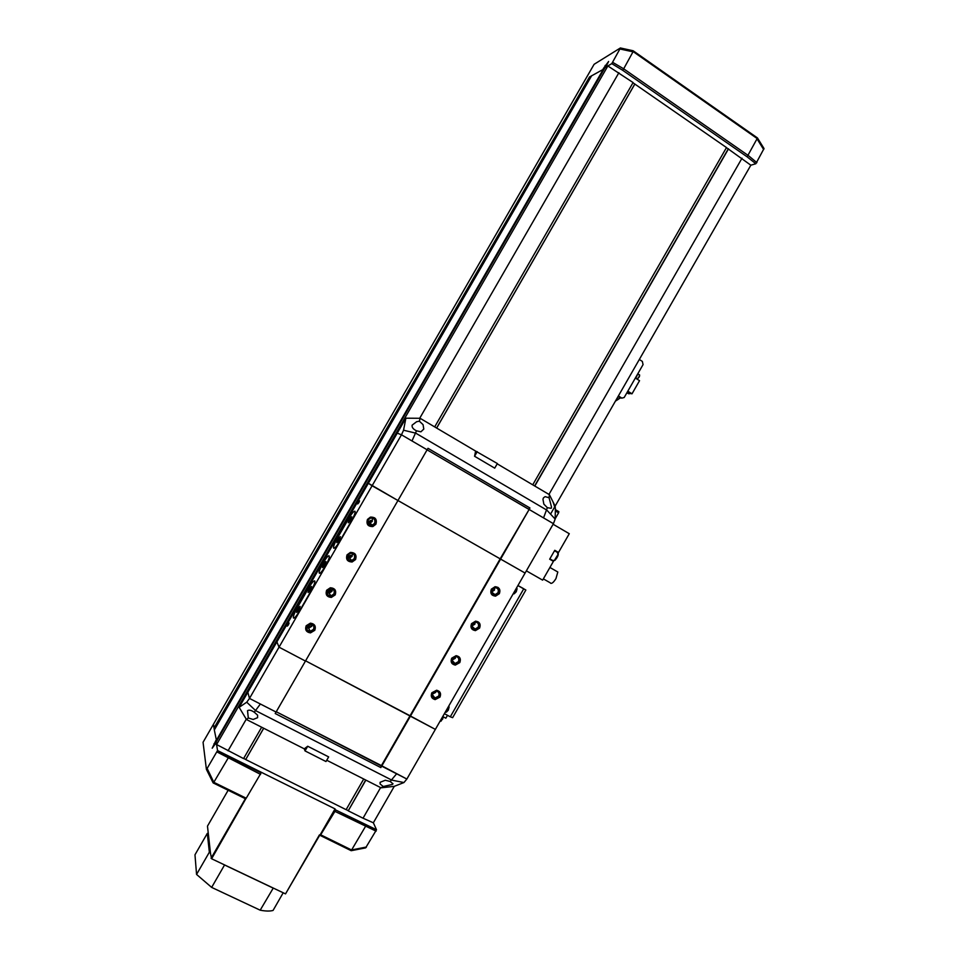 <?xml version="1.0" encoding="UTF-8"?>
<svg xmlns="http://www.w3.org/2000/svg" width="959" height="959" viewBox="0 0 959 959"><rect width="100%" height="100%" fill="white"/><g stroke="black" fill="none" stroke-linecap="round" stroke-linejoin="round"><path stroke-width="1.44" d="M311.675 624.225L311.279 626.011L308.618 627.594L308.031 626.503L311.016 624.057M367.753 521.948L370.893 520.437M347.386 556.699L350.838 555.237M327.091 591.475L328.422 591.607L330.771 590.061M312.298 624.525L311.807 626.287L308.606 628.193L306.58 627.654M524.969 572.991L500.178 558.833L410.044 715.762L305.597 660.835L435.35 729.379M397.865 500.478L368.34 483.264L276.887 641.883L279.033 647.169L305.453 661.063L276.084 712.046L249.484 698.428L276.084 712.046L275.209 713.532L380.831 767.584L381.694 766.145L406.868 779.044L381.418 765.606L410.032 715.774L435.362 729.391L406.868 779.032M500.178 558.833L397.949 500.514L305.453 661.063L279.033 647.169L249.484 698.428L247.83 692.266L249.484 698.428L246.739 702.204L239.139 707.334L276.875 641.883L279.033 647.169L372.08 485.781L368.352 483.252L397.242 433.156L401.473 434.799L397.242 433.156L405.873 418.184L403.559 430.207L401.473 434.799L427.163 449.819L401.473 434.799L372.092 485.781L397.949 500.526L427.115 449.795M367.812 522.427L369.85 522.571L371.72 521.133M347.374 557.215L349.496 557.563L351.593 556.052M326.995 592.063L329.081 592.578L331.442 591.02M313.509 629.368C314.54 626.287 313.449 624.501 310.225 624.009L307.072 625.939C306.041 628.972 307.108 630.758 310.272 631.298L313.509 629.368M491.643 590.025L492.926 588.275M472.056 624.021L473.302 622.619M452.588 657.958L453.511 657.083M381.418 765.606L276.264 711.746L381.694 766.145L500.61 559.109L525.088 573.062L435.362 729.391M491.344 589.162L495.096 586.704C499.291 587.196 500.718 589.533 499.363 593.681L495.539 596.15C491.38 595.611 489.989 593.273 491.344 589.162M471.528 623.662L475.592 621.156C479.62 621.828 480.95 624.153 479.596 628.121L475.448 630.626C471.48 629.919 470.174 627.594 471.528 623.662M451.701 658.198L456.112 655.668C459.924 656.495 461.159 658.809 459.805 662.597L455.297 665.114C451.545 664.239 450.346 661.938 451.701 658.198M431.85 692.758L436.633 690.228C440.217 691.223 441.344 693.513 439.989 697.097L435.122 699.614C431.598 698.584 430.507 696.294 431.85 692.758M367.453 519.442L370.402 517.117C375.389 517.009 377.235 519.37 375.916 524.213L372.871 526.563C367.944 526.599 366.134 524.225 367.453 519.442M347.05 554.841L350.359 552.42C355.166 552.54 356.904 554.913 355.561 559.541L352.145 561.986C347.398 561.782 345.708 559.409 347.05 554.841M326.635 590.264L330.352 587.759C334.931 588.143 336.549 590.528 335.182 594.916L331.334 597.433C326.839 596.977 325.269 594.592 326.635 590.264M306.197 625.736L310.392 623.158C314.696 623.806 316.158 626.191 314.78 630.315L310.452 632.892C306.233 632.173 304.818 629.787 306.197 625.736M358.87 502.66L357.659 503.954L359.529 500.862L358.87 502.66M288.335 624.992L287.232 626.167L289.091 623.026L288.335 624.992M319.287 573.086L319.167 572.703C318.58 569.586 327.966 553.846 329.141 556.004L329.273 556.424C329.884 559.529 320.354 575.448 319.287 573.086M339.846 541.008C336.765 546.139 334.703 548.524 333.66 548.164L333.516 547.745C333.552 545.887 334.823 542.722 337.328 538.275L348.716 518.519C351.749 513.461 353.835 511.027 354.962 511.219L355.142 511.674C355.106 513.485 353.859 516.589 351.39 520.989L339.846 541.008M299.352 611.267C296.271 616.361 294.305 618.591 293.418 617.956L293.334 617.632C293.394 615.642 294.737 612.286 297.374 607.562L308.774 587.771C311.807 582.736 313.797 580.459 314.768 580.938L314.876 581.31C314.828 583.252 313.509 586.548 310.908 591.2L299.352 611.267M372.392 518.028L372.248 521.42L369.982 523.158L368.052 523.158M352.456 553.487L352.121 556.352L349.591 558.162L347.494 557.958M332.437 588.994L331.97 591.307L329.129 593.177L327.007 592.782M314.732 625.376L314.576 629.931L310.248 632.508L305.969 630.171M491.428 591.439L493.897 589.905M471.648 625.508L474.333 623.961M451.893 659.588L454.77 658.042M432.161 693.693L435.182 692.158M492.255 595.107L495.108 595.839L498.932 593.369C500.047 591.056 499.723 589.066 497.949 587.364M472.128 629.284L475.041 630.267L479.188 627.761L478.517 622.079M452.037 663.484L454.926 664.707L459.421 662.189L459.025 656.831M431.958 697.708L434.775 699.159L439.642 696.654L439.474 691.631M368.292 525.436L372.583 526.323L375.64 523.974C376.755 521.684 376.431 519.658 374.669 517.884M347.434 560.308L351.881 561.698L355.298 559.265L354.818 553.679M326.671 595.215L331.107 597.109L334.943 594.58L334.835 589.521M525.088 573.062L553.427 523.686L529.128 509.469L500.61 559.097L397.961 500.502M374.585 523.374C375.568 519.754 374.19 517.992 370.462 518.064L368.244 519.802C367.249 523.386 368.604 525.172 372.308 525.136L374.585 523.374M354.243 558.677C355.25 555.213 353.955 553.439 350.359 553.331L347.865 555.153C346.858 558.57 348.129 560.356 351.689 560.5L354.243 558.677M333.876 594.005C334.907 590.72 333.696 588.934 330.28 588.646L327.475 590.528C326.456 593.765 327.63 595.563 331.011 595.899L333.876 594.005M494.784 587.567L494.388 590.181L491.511 592.015M475.304 621.983L474.837 624.237L471.66 626.095M455.753 656.459L455.273 658.318L451.845 660.176M436.153 690.971L435.686 692.422L432.053 694.28M491.919 589.413L494.736 587.567C497.889 587.951 498.956 589.689 497.937 592.806L495.072 594.652C491.955 594.244 490.912 592.494 491.919 589.413M472.14 623.865L475.196 621.983C478.205 622.499 479.2 624.237 478.181 627.21L475.077 629.08C472.104 628.553 471.121 626.814 472.14 623.865M452.336 658.342L455.657 656.459C458.51 657.083 459.421 658.809 458.414 661.638L455.046 663.532C452.228 662.885 451.329 661.147 452.336 658.342M432.521 692.854L436.117 690.971C438.79 691.715 439.63 693.429 438.623 696.114L434.978 697.996C432.329 697.229 431.514 695.515 432.521 692.854M427.163 449.819L428.002 448.309L529.931 507.982L528.661 509.241L427.127 449.867L529.128 509.457L500.178 558.821M529.931 507.982L529.128 509.457L553.427 523.674L555.165 519.071L555.381 508.845L555.141 506.112L552.911 501.665L555.381 508.845M260.368 704.014L254.279 712.213L257.599 715.174L257.587 717.68L253.152 719.466L248.297 717.967L246.475 719.514L239.139 707.334M390.157 781.477L393.022 783.827L392.339 784.462L383.228 786.512L380.112 783.982L380.1 782.316L385.29 780.242L390.157 781.489L396.63 773.793M326.731 760.247L381.071 787.819L394.281 786.332L403.943 782.544L406.868 779.044M246.475 719.514L304.267 748.835L307.707 746.246L328.661 756.903L325.988 761.542L305.022 750.909L304.267 748.835M381.406 765.606L380.831 767.584M543.537 517.896L547.337 507.695L543.849 504.11L542.95 499.243L543.465 497.841L545.12 496.642L549.063 497.709L549.399 494.676L552.911 501.665M416.482 430.807C413.161 429.188 411.711 427.294 412.142 425.137L416.65 421.696L419.359 421.181L423.063 424.657L423.794 429.069L420.905 431.814L416.482 430.807L411.998 440.948M475.616 451.078L497.373 463.545L494.724 468.148L474.573 456.268L475.616 451.078L420.102 418.292L405.873 418.184M549.399 494.676L497.206 463.832M325.952 561.518C324.286 562.861 323.123 564.875 322.464 567.572C324.142 566.242 325.305 564.216 325.952 561.518M340.325 536.608C338.599 538.023 337.436 540.037 336.837 542.662C338.551 541.248 339.714 539.234 340.325 536.608M351.785 516.721C350.035 518.196 348.872 520.21 348.297 522.763C350.059 521.3 351.222 519.287 351.785 516.721M300.095 606.376C298.501 607.574 297.338 609.6 296.607 612.429C298.213 611.231 299.376 609.205 300.095 606.376M311.579 586.452C309.949 587.711 308.786 589.737 308.091 592.506C309.733 591.247 310.896 589.222 311.579 586.452M383.228 786.512L381.071 787.819M254.279 712.213C251.198 710.163 248.944 709.66 247.53 710.691L248.297 717.967M419.359 421.181L420.102 418.292M547.337 507.695L551.185 508.306L551.545 507.143L549.063 497.709M305.022 750.909L307.707 746.246M474.573 456.268L477.234 451.653M757.466 137.964L764.023 148.537L755.824 163.749L750.849 165.2L726.442 147.662M206.401 769.358L207.132 768.435L213.833 782.316L246.223 798.224L245.576 798.811L213.15 782.916L206.401 769.358L203.056 742.278L594.112 64.301L620.413 47.95L633.288 51.306L623.686 68.808L622.691 70.295L611.782 63.63L607.874 65.967L216.59 744.544L243.574 758.593L261.663 727.222M350.994 850.573L320.138 835.421L351.186 850.693L366.23 825.184L376.515 829.739L365.631 847.876L351.222 850.693M376.12 831.165L334.919 811.374L335.422 809.852L376.515 829.739L373.351 822.786M763.652 149.52L757.023 138.827L757.442 137.928L633.18 50.875M611.782 63.63L620.449 47.986L633.132 50.755L757.454 137.988L764.023 148.537M434.691 426.899L633.096 82.57L607.874 65.967L604.973 67.705L216.183 741.93L217.537 750.549L207.132 768.435M532.736 484.822L726.49 147.566L632.964 82.774M755.824 163.749L747.109 156.808L757.023 138.827M612.753 62.383L623.65 68.796L748.356 155.574L756.879 162.634M604.374 68.748L589.509 76.984L214.013 727.989L215.128 728.552M603.199 68.772L608.617 61.472L605.632 67.31M196.559 874.428L194.977 854.793L207.3 833.395L209.35 852.203L196.559 874.428L211.651 887.399L260.189 910.187L273.267 888.058L211.615 858.761L245.804 798.775M334.919 811.374L320.69 834.809L319.407 834.917L285.53 893.884L273.267 888.058M216.278 742.542L212.203 748.212L215.943 740.348M214.325 729.943L213.437 724.273M351.761 849.926L366.434 847.025M750.849 165.2L550.55 514.12M394.281 786.332L373.351 822.798L363.029 818.207L380.615 787.579M742.014 158.187L548.956 494.412M492.506 592.722L492.135 593.369M472.799 627.03L472.355 627.809M453.068 661.398L452.564 662.273M433.288 695.838L432.749 696.773M365.87 780.099L348.225 810.823L363.029 818.207M728.516 148.813L534.798 486.045M365.691 780.015L348.225 810.823M728.241 148.909L534.631 485.937M346.151 809.612L348.129 810.595M363.725 779.02L346.115 809.672L245.696 759.54L263.713 728.265M634.894 83.996L436.657 428.074M263.653 728.229L245.696 759.54M634.798 84.044L436.609 428.038M243.67 758.449L245.672 759.444M618.903 72.716L419.706 418.28M246.271 719.178L228.026 750.825M632.868 51.786L620.005 49.005M590.528 77.691L589.497 76.984M213.833 782.316L213.15 782.916M245.576 798.811L213.198 782.916M591.691 75.677L214.325 729.967L216.602 741.199M246.223 798.224L261.136 772.858L228.913 756.807L213.869 782.196M260.56 774.381L216.998 751.952M335.422 809.852L335.051 808.893L319.946 835.181M228.901 756.807L217.537 750.561L335.051 808.893M603.846 68.377L216.027 740.911M260.189 910.187C265.703 911.242 269.994 911.326 273.063 910.439L283.205 892.781M211.651 887.399L224.55 864.982L272.943 887.986M209.35 852.203L210.5 853.378L208.271 833.275L207.3 833.395M319.779 835.109L285.53 893.884M208.271 833.275L207.48 826.131L228.146 790.252M211.615 858.761L210.5 853.378M211.052 858.281L245.36 798.703M618.387 395.947L621.9 398.129L624.189 397.494L643.057 364.612L642.338 361.399L639.317 359.481M616.709 398.86L617.524 399.364L620.197 397.913L621.9 398.129M615.39 401.162L620.353 397.937M617.596 399.843L615.858 400.347M629.344 393.406L632.017 393.801L627.821 391.176M627.654 391.452L629.536 392.89M638.262 372.991L635.781 378.302L639.545 380.675L632.017 393.801M626.838 392.878L629.08 393.861L627.078 392.471M627.006 392.591L628.265 393.406L626.91 392.758M447.505 715.318L445.851 718.195L442.734 716.541M556.891 571.468L557.814 571.996L555.968 578.565C553.799 582.077 552.048 583.659 550.718 583.312M553.103 524.249L569.274 533.707L558.51 552.468L554.77 550.298L549.663 559.193L553.415 561.363L542.638 580.135L526.359 570.845M558.51 552.468L556.172 551.689M555.477 510.979L558.606 512.813L558.857 511.662L555.429 509.649M558.606 512.813L555.189 518.759M523.278 588.55L525.868 590.025L523.71 588.874L450.298 716.805L452.624 717.656M517.932 585.529L523.326 588.502M517.908 585.577L523.71 588.874M444.389 713.664L450.298 716.805M337.328 538.275L338.323 538.826M348.716 518.519L349.711 519.071M297.374 607.562L298.381 608.114M308.774 587.771L309.793 588.323M403.943 782.544L391.787 780.123L255.729 710.691L246.739 702.204M403.559 430.207L415.703 433.144L546.81 510.104L555.165 519.071M757.178 138.192L763.903 148.969M747.097 156.808L622.715 70.319M351.629 850.082L366.302 847.229M757.023 138.456L633.18 51.618M606.244 66.255L605.105 65.476M633.288 51.306L620.281 48.453M320.69 834.809L351.677 850.022M213.809 782.388L207.012 768.65M215.26 744.316L214.013 743.693M366.242 825.196L335.422 809.84M620.197 397.913L618.028 396.57M639.341 376.743L637.16 379.177L639.245 376.539L639.293 374.753M639.377 376.671L639.641 375.257M440.253 720.868L442.578 719.238L443.31 716.841M441.152 721.072L443.31 716.924M549.855 558.845L552.756 560.524L554.422 560.344L557.982 554.542L557.431 552.42M554.997 560.176C557.347 557.659 558.402 555.393 558.162 553.391M556.927 551.629L554.734 550.358M448.8 706.315L448.057 710.104L445.767 712.105M446.462 712.058L448.273 710.199L449.148 706.915M516.817 588.155L516.05 591.631L513.628 593.825M514.264 593.753L516.254 591.739L517.081 588.742M369.023 521.876L369.85 522.571M348.752 556.735L349.496 557.563M328.422 591.607L329.081 592.578M308.606 628.193L310.272 631.298M319.167 572.703L319.958 573.134M333.516 547.745L334.295 548.176M293.334 617.632L294.125 618.052M369.982 523.158L372.308 525.136M349.591 558.162L351.689 560.5M329.129 593.177L331.011 595.899M491.559 592.015L495.072 594.652M471.768 626.095L475.077 629.08M451.941 660.188L455.046 663.532M432.077 694.292L434.978 697.996M362.154 848.547L365.631 847.876M629.655 392.854L629.08 393.861M637.267 379.237L639.377 376.707L639.617 374.945L638.214 374.07M443.394 716.888L440.84 721.204M554.518 550.73L558.078 552.792C558.725 554.77 557.67 557.287 554.913 560.332L553.319 560.895M549.915 567.464L557.814 571.996M543.357 578.876L550.37 582.892M549.723 559.085L551.569 560.152M525.868 590.025L452.612 717.68M448.608 706.315L448.285 710.199L446.067 712.225M513.88 593.897L516.266 591.751L516.469 588.083"/></g></svg>
